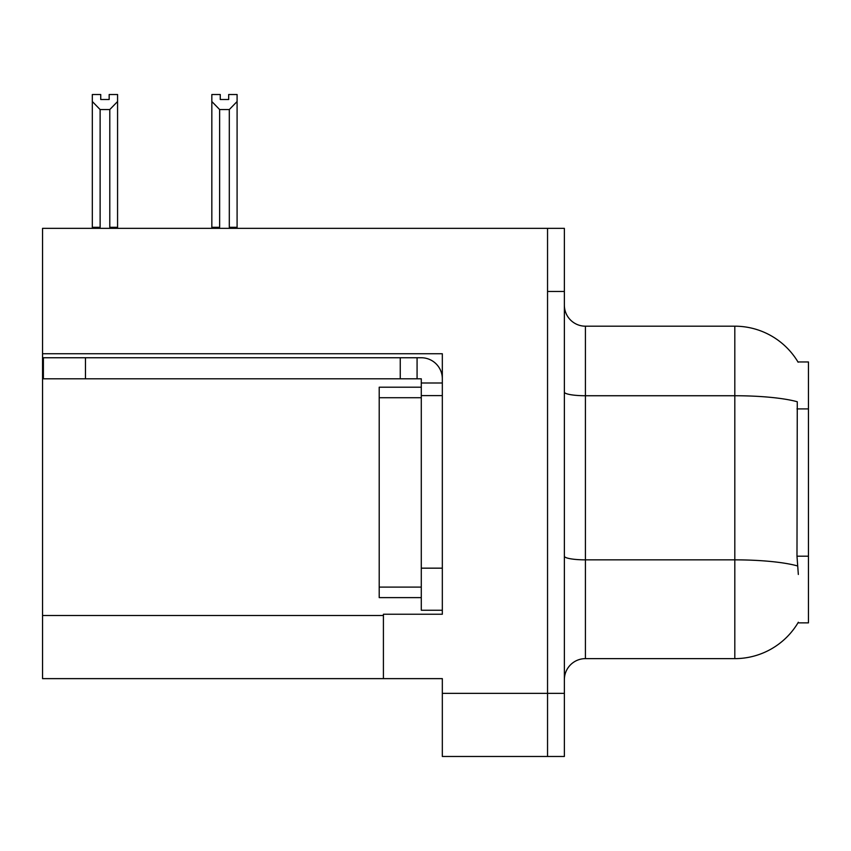 <?xml version="1.0" encoding="UTF-8"?>
<svg xmlns="http://www.w3.org/2000/svg" width="851" height="851" viewBox="0 0 851 851"><rect width="100%" height="100%" fill="white"/><g stroke="black" fill="none" stroke-linecap="round" stroke-linejoin="round"><path stroke-width="1.28" d="M42.55 353.75L442.329 353.75L442.329 568.16L421.288 568.16L421.288 610.241L442.329 610.241L442.329 568.16L442.329 614.241L383.418 614.241L383.418 678.63L42.55 678.63L42.55 228.345L547.544 228.345L547.544 756.475L442.329 756.475L442.329 693.352L547.544 693.352L547.544 756.475L564.373 756.475L564.373 693.352L547.544 693.352L547.544 291.467L564.373 291.467L564.373 693.352M383.418 678.63L442.329 678.63L442.329 693.352M797.961 361.952L808.45 361.952L808.45 622.868L797.961 622.868L798.334 622.241A73.643 73.643 0 0 1 734.807 658.631A73.643 73.643 0 0 0 797.961 622.868M564.373 679.683A21.041 21.041 0 0 1 585.414 658.631L734.807 658.631L734.807 326.188L585.414 326.188A21.041 21.041 0 0 1 564.373 305.147A21.041 21.041 0 0 0 585.414 326.188L585.414 658.631M798.121 362.218A73.643 73.643 0 0 0 734.807 326.188A73.643 73.643 0 0 1 798.121 362.218M798.334 574.468L796.983 556.192L797.281 401.757A73.643 12.786 180 0 0 734.807 395.736L585.414 395.736A21.041 3.649 0 0 1 564.373 392.077M547.544 228.345L564.373 228.345L564.373 291.467M230.334 228.345L229.302 227.291L229.302 109.545L219.632 109.545L211.835 101.524L211.835 94.525L220.26 94.525L220.26 99.514L228.674 99.514L220.26 99.514M228.674 99.514L228.674 94.525L237.089 94.525L237.089 101.524L229.302 109.545M229.302 227.291L237.089 227.291L237.089 228.345L237.089 101.524M219.632 109.545L219.632 227.291L218.59 228.345M211.835 101.524L211.835 228.345L211.835 101.524L211.835 227.291L219.632 227.291M109.162 99.514L100.737 99.514L109.162 99.514L109.162 94.525L117.576 94.525L117.576 101.524L109.79 109.545L100.12 109.545L100.12 227.291L92.323 227.291L92.323 228.345M100.12 109.545L92.323 101.524L92.323 94.525L100.737 94.525L100.737 99.514M100.12 227.291L99.078 228.345M92.323 101.524L92.323 227.291M117.576 101.524L117.576 227.291L109.79 227.291L109.79 109.545M110.821 228.345L109.79 227.291M117.576 227.291L117.576 228.345M85.472 378.791L85.472 357.75L43.39 357.75L43.39 378.791L421.288 378.791L421.288 382.993L442.329 382.993M85.472 357.75L421.288 357.75A21.041 21.041 0 0 1 442.329 378.801M421.288 610.241L442.329 610.241M417.075 378.791L417.075 357.75M442.329 395.619L421.288 395.619L421.288 382.993M421.288 568.16L421.288 387.205L379.206 387.205L379.206 597.615L421.288 597.615M400.247 378.791L400.247 357.75M42.55 615.507L383.418 615.507M808.45 408.905L796.983 408.905M808.45 556.192L796.983 556.192M797.515 565.936A73.643 12.786 180 0 0 734.807 559.852L585.414 559.852A21.041 3.649 -0 0 1 564.373 556.203M379.206 587.094L421.288 587.094M379.206 397.725L421.288 397.725"/></g></svg>
